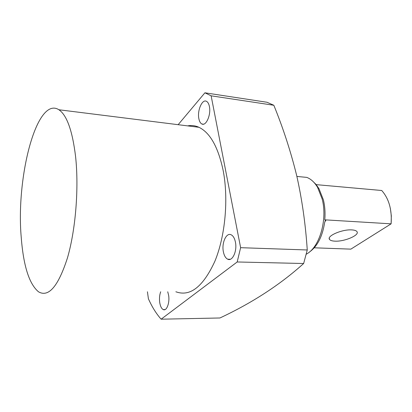 <?xml version="1.0" encoding="UTF-8"?>
<svg xmlns="http://www.w3.org/2000/svg" width="412" height="412" viewBox="0 0 412 412"><rect width="100%" height="100%" fill="white"/><g stroke="black" fill="none" stroke-linecap="round" stroke-linejoin="round"><path stroke-width="0.62" d="M178.149 124.692L204.913 92.803L266.986 102.253L273.831 105.266C283.085 127.941 290.676 151.261 296.609 175.234C302.006 199.166 305.555 224.082 307.259 249.976L303.644 263.51C280.17 284.692 252.268 302.846 219.931 317.976L161.123 319.197C156.266 313.717 152.028 306.909 148.402 298.772L147.434 291.773M223.361 251.717C221.522 242.962 226.306 232.286 231.111 234.773C233.177 235.793 234.613 238.234 235.422 242.096C237.358 250.996 232.425 261.728 227.718 259.2C225.596 258.139 224.143 255.646 223.361 251.717M198.852 118.641C197.127 110.612 202.153 98.875 206.422 101.29C207.849 102.016 208.843 103.762 209.409 106.517C211.217 114.68 206.041 126.458 201.87 123.986C200.407 123.234 199.403 121.452 198.852 118.641M167.725 291.768L168.632 295.347C169.898 302.815 166.649 311.354 163.301 309.608C161.535 308.706 160.335 306.322 159.712 302.459C159.212 298.515 159.537 294.951 160.695 291.768M21.213 237.106C23.396 265.781 29.17 284.017 38.522 291.814C48.606 297.649 58.246 286.366 67.439 257.964C75.638 229.932 79.032 188.155 75.581 156.55C72.44 130.795 66.883 115.195 58.906 109.757C36.745 95.574 15.913 177.114 21.213 237.106M175.857 291.763C190.071 296.98 203.059 286.85 214.832 261.368C225.251 236.277 228.712 199.001 223.144 170.429C218.169 147.099 210.11 132.726 198.955 127.298C195.221 125.598 191.451 125.124 187.64 125.881M204.913 92.803L211.135 95.821L240.623 247.684L237.183 261.975L161.123 319.197M273.831 105.266L211.135 95.821M307.259 249.976L240.623 247.684M303.644 263.51L237.183 261.975M306.142 254.302L307.599 253.411C320.057 245.763 327.473 218.968 322.174 199.017L317.575 187.352C314.531 182.279 310.926 178.952 306.749 177.381L299.364 176.681M309.505 251.979C317.358 246.381 322.4 236.591 324.63 222.604L325.31 220.719L325.856 220.693L324.769 219.828C325.382 212.819 324.919 206.155 323.384 199.835L318.955 188.619L316.148 184.638L381.723 190.504C388.949 198.666 392.075 209.775 391.117 223.834L350.854 249.136L314.243 247.803M316.262 184.648L313.862 182.31M351.869 229.906C342.264 229.144 326.361 236.04 329.543 239.434C330.306 240.443 332.067 241.015 334.827 241.149C344.257 241.803 359.944 235.149 356.947 231.616C356.226 230.638 354.536 230.066 351.869 229.906M324.769 219.828L391.117 223.834L391.323 215.842L390.38 208.523M324.929 221.347L325.856 220.693M58.906 109.757L198.955 127.298M163.301 309.608L165.037 309.582M201.87 123.986L203.446 124.187M227.718 259.2L230.318 259.266M296.892 176.444L306.749 177.381M318.955 188.619L317.575 187.352M329.265 238.306L329.543 239.434"/></g></svg>
